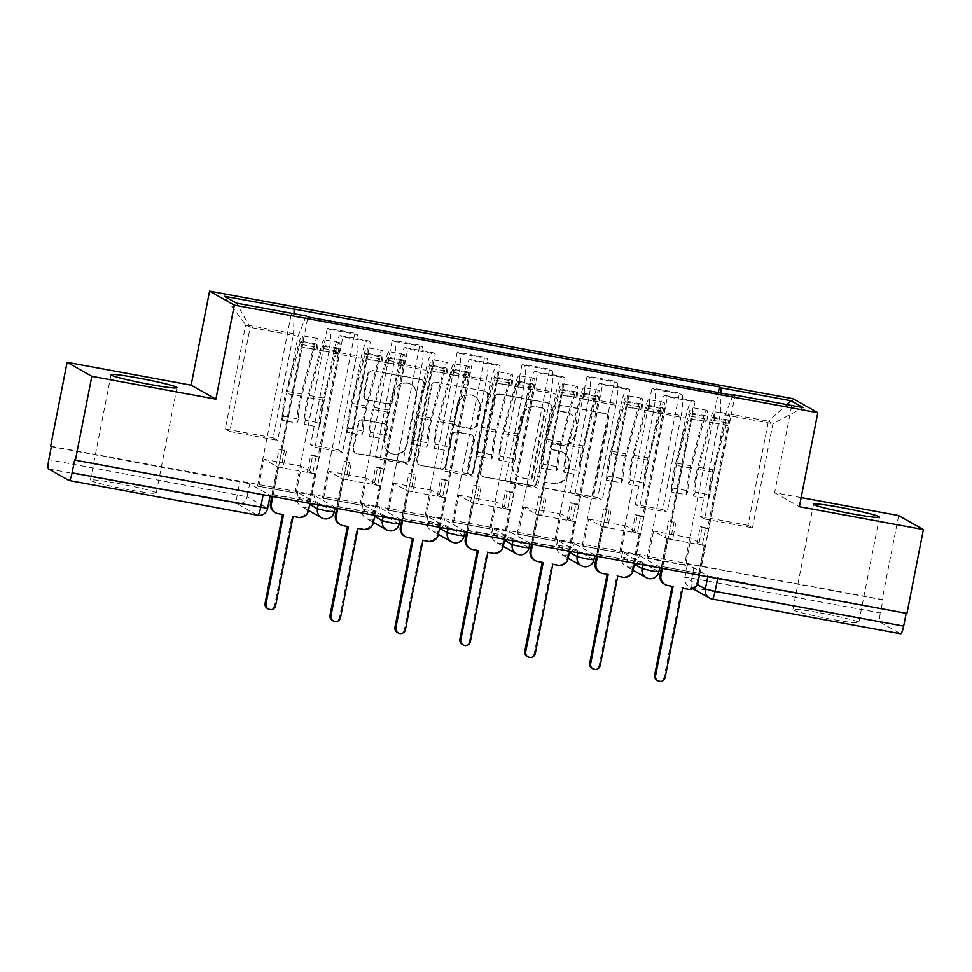 <?xml version="1.0" encoding="UTF-8"?>
<svg xmlns="http://www.w3.org/2000/svg" width="972" height="972" viewBox="0 0 972 972"><rect width="100%" height="100%" fill="white"/><g stroke="black" fill="none" stroke-linecap="round" stroke-linejoin="round"><path stroke-width="0.73" stroke-dasharray="4.86 3.65" d="M558.013 407.681A2.952 2.904 -60.5 0 1 561.439 405.312L604.851 413.319A4.228 4.143 -60.5 0 1 608.12 418.203L593.503 492.683A4.228 4.143 -60.5 0 1 588.607 496.072L545.207 488.066A2.952 2.904 -60.5 0 1 542.911 484.651A2.952 2.904 -60.5 0 1 546.337 482.282L551.962 483.315A13.523 13.268 -60.5 0 0 567.636 472.477L568.851 466.281A13.523 13.268 -60.5 0 0 558.378 450.619L552.752 449.586A2.952 2.904 -60.5 0 1 550.468 446.16A2.952 2.904 -60.5 0 1 553.894 443.791L559.508 444.836A13.523 13.268 -60.5 0 0 575.181 433.998L576.396 427.789A13.523 13.268 -60.5 0 0 565.923 412.14L560.309 411.107A2.952 2.904 -60.5 0 1 558.013 407.681M552.679 483.716A13.523 13.268 -60.5 0 0 568.353 472.89L569.568 466.682A13.523 13.268 -60.5 0 0 559.094 451.032L553.481 450A2.952 2.904 -60.5 0 1 551.185 446.573A2.952 2.904 -60.5 0 1 554.611 444.204L560.237 445.237A13.523 13.268 -60.5 0 0 575.898 434.411L577.125 428.202A13.523 13.268 -60.5 0 0 566.64 412.553L561.026 411.521A2.952 2.904 -60.5 0 1 558.742 408.094A2.952 2.904 -60.5 0 1 562.168 405.725L605.568 413.72A4.228 4.143 -60.5 0 1 608.837 418.616L594.232 493.096A4.228 4.143 -60.5 0 1 589.336 496.473L545.924 488.479A2.952 2.904 -60.5 0 1 543.64 485.052A2.952 2.904 -60.5 0 1 547.066 482.683L551.962 483.315M117.685 483.412A33.57 2.078 -168.9 0 1 156.261 493.059A33.57 2.078 -168.9 0 1 128.948 489.779A33.57 2.078 -168.9 0 1 90.372 480.132A33.57 2.078 -168.9 0 1 117.685 483.412M820.21 612.895A33.57 2.078 -168.9 0 1 858.786 622.542A33.57 2.078 -168.9 0 1 831.473 619.249A33.57 2.078 -168.9 0 1 792.897 609.614A33.57 2.078 -168.9 0 1 820.21 612.895M318.366 504.152L297.833 492.488L314.6 495.684L335.012 507.226L318.366 504.152L318.209 504.954M383.296 516.12L362.75 504.456L379.53 507.651L399.942 519.194L383.296 516.12L383.138 516.91M448.214 528.088L427.68 516.424L444.447 519.619L464.871 531.149L448.214 528.088L448.068 528.877M513.143 540.055L492.61 528.391L509.377 531.587L529.789 543.117L513.143 540.055L512.985 540.845M578.073 552.023L557.527 540.359L574.306 543.542L594.718 555.085L578.073 552.023L577.915 552.813M642.99 563.979L622.457 552.327L639.224 555.51L659.648 567.053L642.99 563.979L642.844 564.781M366.881 399.686A4.228 4.143 -60.5 0 1 363.613 394.79L367.708 373.892A4.228 4.143 -60.5 0 1 372.604 370.514L420.815 379.396A4.228 4.143 -60.5 0 1 424.084 384.28L409.467 458.772A4.228 4.143 -60.5 0 1 404.571 462.15L356.372 453.268A4.228 4.143 -60.5 0 1 353.091 448.371L358.048 423.136A4.228 4.143 -60.5 0 1 362.945 419.746L383.576 423.549A4.228 4.143 -60.5 0 1 386.844 428.445L384.39 440.96A11.3 11.093 -60.5 0 0 389.76 452.818A11.3 11.093 -60.5 0 0 406.247 444.994L415.87 395.956A11.3 11.093 -60.5 0 0 410.5 384.098A11.3 11.093 -60.5 0 0 394.012 391.923L392.409 400.1A4.228 4.143 -60.5 0 1 387.512 403.489L367.598 400.087A4.228 4.143 -60.5 0 1 364.33 395.203L368.424 374.305A4.228 4.143 -60.5 0 1 373.333 370.915L421.532 379.797A4.228 4.143 -60.5 0 1 424.8 384.693L410.196 459.173A4.228 4.143 -60.5 0 1 405.3 462.563L357.089 453.681A4.228 4.143 -60.5 0 1 353.82 448.785L358.765 423.549A4.228 4.143 -60.5 0 1 363.662 420.159L384.292 423.962A4.228 4.143 -60.5 0 1 387.573 428.846L385.119 441.373L384.39 440.96M50.653 446.209L882.199 599.469L882.916 599.882L880.353 612.943L691.821 578.194L684.823 577.356L697.325 584.476M801.159 497.615L774.635 492.719L793.079 398.714M898.65 515.585L882.199 599.469M494.76 397.305A4.228 4.143 -60.5 0 1 499.657 393.927L547.856 402.809A4.228 4.143 -60.5 0 1 551.136 407.705L536.52 482.185A4.228 4.143 -60.5 0 1 531.623 485.563L483.424 476.681A4.228 4.143 -60.5 0 1 480.144 471.797L494.76 397.305L495.477 397.718A4.228 4.143 -60.5 0 1 500.373 394.328L548.585 403.222A4.228 4.143 -60.5 0 1 551.853 408.106L537.237 482.586A4.228 4.143 -60.5 0 1 532.34 485.976L484.141 477.094A4.228 4.143 -60.5 0 1 480.861 472.198L495.477 397.718M484.335 391.096L436.124 382.215A4.228 4.143 -60.5 0 0 431.228 385.605L416.623 460.084A4.228 4.143 -60.5 0 0 419.892 464.981L440.523 468.783A4.228 4.143 -60.5 0 0 445.419 465.394L451.348 435.189A4.228 4.143 -60.5 0 1 456.245 431.799L469.926 434.326A4.228 4.143 -60.5 0 1 473.206 439.21L467.034 470.667A2.952 2.904 -60.5 0 0 468.443 473.765A2.952 2.904 -60.5 0 0 472.757 471.712L487.604 395.993A4.228 4.143 -60.5 0 0 484.335 391.096L436.124 382.215M74.674 459.792L263.205 494.541L270.095 495.258L249.67 483.716L247.107 496.789L48.807 459.683M882.916 599.882L694.385 565.133L687.508 564.416L707.92 575.946L707.762 576.748M880.146 622.189L691.614 587.44L712.026 598.983L900.558 633.732L880.146 622.189A8.614 1.567 100.4 0 1 880.353 612.943M906.171 613.308L906.937 613.453M681.141 415.579A19.805 3.609 -79.6 0 0 681.627 394.316L679.428 393.065L651.957 388.01L654.156 389.25A19.805 3.609 100.4 0 1 653.67 410.512L635.226 504.529L639.697 507.056L658.141 413.039A19.805 3.609 100.4 0 1 665.055 395.446A19.805 3.609 100.4 0 1 665.273 395.531L667.472 396.77L694.944 401.837L692.732 400.586A19.805 3.609 -79.6 0 0 692.526 400.513A19.805 3.609 -79.6 0 0 685.612 418.106L667.169 512.11L662.697 509.583L681.141 415.579L653.67 410.512M662.6 566.664L700.059 573.565L662.6 566.664L694.944 401.837M661.519 566.056L666.889 538.646L653.548 531.113L691.007 538.014L685.625 565.412L648.178 558.511L653.548 531.113M648.178 558.511L647.085 557.892L679.428 393.065M619.626 552.837L582.167 545.936L619.626 552.837L651.957 388.01M620.707 553.445L626.077 526.046L639.43 533.592L601.972 526.69L596.589 554.089L634.048 560.99L639.43 533.592M634.048 560.99L635.129 561.597L667.472 396.77M616.212 403.611A19.805 3.609 -79.6 0 0 616.698 382.348L614.498 381.097L587.039 376.043L589.239 377.282A19.805 3.609 100.4 0 1 588.753 398.556L570.309 492.561L574.78 495.088L593.224 401.084A19.805 3.609 100.4 0 1 600.125 383.478A19.805 3.609 100.4 0 1 600.344 383.563L602.543 384.803L630.014 389.869L627.815 388.63A19.805 3.609 -79.6 0 0 627.596 388.545A19.805 3.609 -79.6 0 0 620.695 406.138L602.251 500.143L597.768 497.615L616.212 403.611L588.753 398.556M635.129 561.597L597.671 554.696L630.014 389.869M597.671 554.696L596.589 554.089M583.249 546.543L588.619 519.145L601.972 526.69M582.167 545.936L614.498 381.097M554.696 540.869L517.238 533.968L554.696 540.869L587.039 376.043M555.777 541.477L561.16 514.079L574.501 521.624L537.042 514.723L531.672 542.121L569.13 549.022L574.501 521.624M569.13 549.022L570.212 549.63L602.543 384.803M551.294 391.643A19.805 3.609 -79.6 0 0 551.78 370.381L549.581 369.141L522.11 364.075L524.309 365.314A19.805 3.609 100.4 0 1 523.823 386.589L505.379 480.593L509.85 483.12L528.294 389.116A19.805 3.609 100.4 0 1 535.207 371.511A19.805 3.609 100.4 0 1 535.414 371.596L537.625 372.835L565.084 377.901L562.885 376.662A19.805 3.609 -79.6 0 0 562.667 376.577A19.805 3.609 -79.6 0 0 555.765 394.17L537.322 488.187L532.85 485.66L551.294 391.643L523.823 386.589M570.212 549.63L532.753 542.728L565.084 377.901M532.753 542.728L531.672 542.121M518.319 534.576L523.701 507.177L537.042 514.723M517.238 533.968L549.581 369.141M489.767 528.902L452.308 522L489.767 528.902L522.11 364.075M490.848 529.509L496.23 502.111L509.571 509.656L472.113 502.755L466.742 530.153L504.201 537.054L509.571 509.656M504.201 537.054L505.282 537.674L537.625 372.835M486.365 379.675A19.805 3.609 -79.6 0 0 486.851 358.413L484.651 357.174L457.18 352.107L459.379 353.346A19.805 3.609 100.4 0 1 458.893 374.621L440.45 468.626L444.933 471.153L463.377 377.148A19.805 3.609 100.4 0 1 470.278 359.555A19.805 3.609 100.4 0 1 470.497 359.628L472.696 360.879L500.167 365.934L497.968 364.694A19.805 3.609 -79.6 0 0 497.749 364.609A19.805 3.609 -79.6 0 0 490.836 382.203L472.392 476.219L467.921 473.692L486.365 379.675L458.893 374.621M505.282 537.674L467.824 530.761L500.167 365.934M467.824 530.761L466.742 530.153M453.402 522.608L458.772 495.21L472.113 502.755M452.308 522L484.651 357.174M424.849 516.934L387.391 510.033L424.849 516.934L457.18 352.107M425.93 517.554L431.301 490.143L444.654 497.688L407.195 490.787L401.813 518.185L439.271 525.087L444.654 497.688M439.271 525.087L440.352 525.706L472.696 360.879M421.447 367.72A19.805 3.609 -79.6 0 0 421.933 346.445L419.722 345.206L392.263 340.139L394.462 341.391A19.805 3.609 100.4 0 1 393.976 362.653L375.532 456.658L380.003 459.185L398.447 365.18A19.805 3.609 100.4 0 1 405.348 347.587A19.805 3.609 100.4 0 1 405.567 347.66L407.766 348.912L435.237 353.966L433.038 352.727A19.805 3.609 -79.6 0 0 432.819 352.642A19.805 3.609 -79.6 0 0 425.918 370.247L407.475 464.252L403.003 461.724L421.447 367.72L393.976 362.653M440.352 525.706L402.894 518.793L435.237 353.966M402.894 518.793L401.813 518.185M388.472 510.64L393.842 483.242L407.195 490.787M387.391 510.033L419.722 345.206M359.919 504.966L322.461 498.065L359.919 504.966L392.263 340.139M361.001 505.586L366.383 478.175L379.724 485.721L342.266 478.819L336.895 506.218L374.354 513.119L379.724 485.721M374.354 513.119L375.435 513.738L407.766 348.912M356.517 355.752A19.805 3.609 -79.6 0 0 357.003 334.477L354.804 333.238L327.333 328.172L329.532 329.423A19.805 3.609 100.4 0 1 329.046 350.685L310.603 444.69L315.074 447.217L333.518 353.213A19.805 3.609 100.4 0 1 340.431 335.619A19.805 3.609 100.4 0 1 340.637 335.692L342.849 336.944L370.308 341.998L368.109 340.759A19.805 3.609 -79.6 0 0 367.89 340.686A19.805 3.609 -79.6 0 0 360.989 358.279L342.545 452.284L338.074 449.757L356.517 355.752L329.046 350.685M375.435 513.738L337.977 506.837L370.308 341.998M337.977 506.837L336.895 506.218M323.542 498.672L328.925 471.274L342.266 478.819M322.461 498.065L354.804 333.238M294.99 492.998L257.544 486.097L294.99 492.998L327.333 328.172M296.071 493.618L301.454 466.22L314.794 473.753L277.348 466.852L271.966 494.25L309.424 501.163L314.794 473.753M309.424 501.163L310.505 501.771L342.849 336.944M338.074 449.757L310.603 444.69M403.003 461.724L375.532 456.658M467.921 473.692L440.45 468.626M532.85 485.66L505.379 480.593M597.768 497.615L570.309 492.561M662.697 509.583L635.226 504.529M315.074 447.217L342.545 452.284M380.003 459.185L407.475 464.252M444.933 471.153L472.392 476.219M509.85 483.12L537.322 488.187M574.78 495.088L602.251 500.143M639.697 507.056L667.169 512.11M704.627 519.024L752.486 527.845L748.015 525.317L768.451 421.192L720.58 412.371L700.156 516.484L704.627 519.024L725.051 414.898L772.922 423.719L768.451 421.192L786.822 404.583M748.015 525.317L700.156 516.484M752.486 527.845L772.922 423.719L803.188 407.596M774.635 492.719L799.373 506.704M273.144 437.789L225.285 428.968L245.709 324.842L250.181 327.37L298.052 336.19L277.615 440.316L273.144 437.789L293.58 333.663L245.709 324.842L224.216 296.278M225.285 428.968L229.757 431.495L250.181 327.37L236.33 303.13M229.757 431.495L277.615 440.316M733.022 395.312L725.051 414.898M720.58 412.371L721.03 393.101M647.085 557.892L684.543 564.805L718.332 392.603M684.543 564.805L685.625 565.412M698.977 572.958L704.348 545.559L691.007 538.014M700.059 573.565L734.954 395.665M310.505 501.771L273.047 494.87L307.954 316.969M257.544 486.097L292.438 308.209M704.348 545.559L666.889 538.646M298.052 336.19L306.253 316.009M273.047 494.87L271.966 494.25M258.625 486.717L263.995 459.306L277.348 466.852M294.03 313.762L293.58 333.663M51.37 446.622L249.67 483.716M906.22 613.053L707.92 575.946M588.619 519.145L626.077 526.046M523.701 507.177L561.16 514.079M458.772 495.21L496.23 502.111M393.842 483.242L431.301 490.143M328.925 471.274L366.383 478.175M263.995 459.306L301.454 466.22M542.23 407.778A2.952 2.904 -60.5 0 1 544.527 411.205L531.696 476.572A2.952 2.904 -60.5 0 1 528.27 478.941L522.341 477.86A13.523 13.268 -60.5 0 1 511.867 462.21L520.64 417.51A13.523 13.268 -60.5 0 1 536.301 406.685L542.947 408.179A2.952 2.904 -60.5 0 1 545.243 411.606L544.527 411.205M542.947 408.179L537.03 407.086A13.523 13.268 -60.5 0 0 521.357 417.924L512.584 462.611A13.523 13.268 -60.5 0 0 523.07 478.26L528.987 479.354A2.952 2.904 -60.5 0 0 532.413 476.985L545.243 411.606M485.052 391.509A4.228 4.143 -60.5 0 1 488.333 396.406L473.473 472.125A2.952 2.904 -60.5 0 1 469.16 474.166A2.952 2.904 -60.5 0 1 467.751 471.068L473.923 439.623A4.228 4.143 -60.5 0 0 470.655 434.727L456.962 432.212A4.228 4.143 -60.5 0 0 452.065 435.59L446.148 465.795A4.228 4.143 -60.5 0 1 441.239 469.184L420.621 465.381A4.228 4.143 -60.5 0 1 417.34 460.497L431.957 386.005A4.228 4.143 -60.5 0 1 436.853 382.628M457.496 403.842A11.3 11.093 -60.5 0 1 473.984 396.017A11.3 11.093 -60.5 0 1 479.354 407.875L475.964 425.141A4.228 4.143 -60.5 0 1 471.068 428.531L457.387 426.003A4.228 4.143 -60.5 0 1 454.106 421.119L457.496 403.842L458.213 404.255A11.3 11.093 -60.5 0 1 474.701 396.43A11.3 11.093 -60.5 0 1 480.071 408.276L479.354 407.875M458.213 404.255L454.823 421.52A4.228 4.143 -60.5 0 0 458.104 426.416L471.785 428.944A4.228 4.143 -60.5 0 0 476.681 425.554L480.071 408.276M385.119 441.373A11.3 11.093 -60.5 0 0 390.477 453.219A11.3 11.093 -60.5 0 0 406.964 445.395L416.587 396.357A11.3 11.093 -60.5 0 0 411.217 384.511A11.3 11.093 -60.5 0 0 394.729 392.336L393.125 400.513A4.228 4.143 -60.5 0 1 388.229 403.89L367.598 400.087M673.074 586.481L666.731 584.95A8.614 8.444 -60.5 0 1 664.155 584.014M661.397 568.195L667.169 538.731L672.588 539.727L665.37 537.71L668.675 520.846L675.892 522.863L672.588 539.727M667.169 538.731L665.37 537.71M698.807 544.563L704.214 545.559L696.997 543.542L698.807 544.563L702.112 527.699L707.519 528.695L727.785 425.408A5.164 0.948 -79.6 0 0 727.858 419.843A5.164 0.948 -79.6 0 0 726.436 422.771L713.302 472.161A20.23 3.694 -79.6 0 0 710.046 494.918L695.065 492.148A20.23 3.694 100.4 0 1 698.321 469.403L711.455 420.013A5.164 0.948 100.4 0 1 712.877 417.085A5.164 0.948 100.4 0 1 712.804 422.65L691.687 419.114L662.394 568.389M670.486 521.867L690.74 418.592A5.164 0.948 -79.6 0 0 690.813 413.015A5.164 0.948 -79.6 0 0 689.391 415.943L676.257 465.333A20.23 3.694 -79.6 0 0 673.001 488.09L671.579 492.051A25.831 4.714 100.4 0 1 675.734 463L688.869 413.61A10.765 1.968 100.4 0 1 691.833 407.511A10.765 1.968 100.4 0 1 691.687 419.114M673.001 488.09L687.994 490.848A20.23 3.694 100.4 0 1 691.25 468.091L704.384 418.701A5.164 0.948 100.4 0 1 705.793 415.773A5.164 0.948 100.4 0 1 705.733 421.35L690.74 418.592M687.994 490.848L686.56 494.809L671.579 492.051M686.56 494.809A25.831 4.714 100.4 0 1 690.715 465.758L703.85 416.381A10.765 1.968 100.4 0 1 706.814 410.281A10.765 1.968 100.4 0 1 706.668 421.872L713.74 423.185A10.765 1.968 100.4 0 0 713.885 411.581A10.765 1.968 100.4 0 0 710.933 417.681L697.799 467.07A25.831 4.714 100.4 0 0 693.644 496.109L695.065 492.148M704.214 545.559L697.106 581.815A8.614 8.444 -60.5 0 1 687.119 588.704L681.712 587.708L664.216 676.864A4.945 4.86 -60.5 0 1 656.999 680.303M710.046 494.918L708.624 498.879L693.644 496.109M708.624 498.879A25.831 4.714 100.4 0 1 712.78 469.828L725.914 420.439A10.765 1.968 100.4 0 1 728.866 414.339A10.765 1.968 100.4 0 1 728.721 425.943L699.439 575.217M696.997 543.542L700.314 526.678L705.721 527.675L702.416 544.539M705.721 527.675L707.519 528.695M700.314 526.678L702.112 527.699M668.675 520.846L675.892 522.863M674.094 521.843L670.777 538.707M727.785 425.408L712.804 422.65L728.721 425.943M682.648 588.242L681.712 587.708M608.156 574.513L601.802 572.982A8.614 8.444 -60.5 0 1 599.226 572.046M596.468 556.239L602.251 526.763L607.658 527.76L600.441 525.743L603.758 508.878L610.963 510.895L607.658 527.76M602.251 526.763L600.441 525.743M633.878 532.595L639.284 533.592L632.079 531.575L633.878 532.595L637.182 515.731L642.601 516.727L662.855 413.452A5.164 0.948 -79.6 0 0 662.928 407.875A5.164 0.948 -79.6 0 0 661.507 410.804L648.373 460.193A20.23 3.694 -79.6 0 0 645.116 482.95L630.135 480.18A20.23 3.694 100.4 0 1 633.392 457.435L646.526 408.046A5.164 0.948 100.4 0 1 647.947 405.117A5.164 0.948 100.4 0 1 647.874 410.682L626.758 407.147L597.476 556.421M605.556 509.899L625.822 406.624A5.164 0.948 -79.6 0 0 625.895 401.047A5.164 0.948 -79.6 0 0 624.474 403.975L611.339 453.365A20.23 3.694 -79.6 0 0 608.083 476.122L606.65 480.083A25.831 4.714 100.4 0 1 610.817 451.032L623.951 401.655A10.765 1.968 100.4 0 1 626.904 395.543A10.765 1.968 100.4 0 1 626.758 407.147M608.083 476.122L623.064 478.88A20.23 3.694 100.4 0 1 626.32 456.123L639.454 406.746A5.164 0.948 100.4 0 1 640.876 403.817A5.164 0.948 100.4 0 1 640.803 409.382L625.822 406.624M623.064 478.88L621.643 482.841L606.65 480.083M621.643 482.841A25.831 4.714 100.4 0 1 625.798 453.803L638.932 404.413A10.765 1.968 100.4 0 1 641.885 398.313A10.765 1.968 100.4 0 1 641.739 409.917L648.81 411.217A10.765 1.968 100.4 0 0 648.968 399.613A10.765 1.968 100.4 0 0 646.003 405.713L632.869 455.103A25.831 4.714 100.4 0 0 628.714 484.153L630.135 480.18M639.284 533.592L632.177 569.847A8.614 8.444 -60.5 0 1 622.202 576.736L616.783 575.74L599.299 664.909A4.945 4.86 -60.5 0 1 592.07 668.335M645.116 482.95L643.695 486.911L628.714 484.153M643.695 486.911A25.831 4.714 100.4 0 1 647.85 457.861L660.984 408.471A10.765 1.968 100.4 0 1 663.949 402.372A10.765 1.968 100.4 0 1 663.803 413.975L634.509 563.25M632.079 531.575L635.384 514.71L640.791 515.707L637.486 532.571M640.791 515.707L642.601 516.727M635.384 514.71L637.182 515.731M603.758 508.878L610.963 510.895M609.165 509.875L605.86 526.739M662.855 413.452L648.81 411.217L663.803 413.975M617.73 576.275L616.783 575.74M543.227 562.545L536.884 561.014A8.614 8.444 -60.5 0 1 534.296 560.079M531.538 544.271L537.322 514.796L542.728 515.792L535.523 513.775L538.828 496.911L546.045 498.928L542.728 515.792M537.322 514.796L535.523 513.775M568.948 520.628L574.367 521.624L567.15 519.607L568.948 520.628L572.265 503.763L577.672 504.76L597.938 401.485A5.164 0.948 -79.6 0 0 598.011 395.908A5.164 0.948 -79.6 0 0 596.589 398.836L583.455 448.226A20.23 3.694 -79.6 0 0 580.199 470.983L565.218 468.212A20.23 3.694 100.4 0 1 568.474 445.468L581.608 396.078A5.164 0.948 100.4 0 1 583.018 393.15A5.164 0.948 100.4 0 1 582.957 398.714L561.828 395.179L532.547 544.454M540.626 497.931L560.893 394.656A5.164 0.948 -79.6 0 0 560.966 389.079A5.164 0.948 -79.6 0 0 559.544 392.008L546.41 441.397A20.23 3.694 -79.6 0 0 543.154 464.154L541.732 468.115A25.831 4.714 100.4 0 1 545.887 439.065L559.022 389.687A10.765 1.968 100.4 0 1 561.974 383.588A10.765 1.968 100.4 0 1 561.828 395.179M543.154 464.154L558.135 466.912A20.23 3.694 100.4 0 1 561.391 444.155L574.525 394.778A5.164 0.948 100.4 0 1 575.946 391.85A5.164 0.948 100.4 0 1 575.874 397.414L560.893 394.656M558.135 466.912L556.713 470.873L541.732 468.115M556.713 470.873A25.831 4.714 100.4 0 1 560.868 441.835L574.002 392.445A10.765 1.968 100.4 0 1 576.967 386.346A10.765 1.968 100.4 0 1 576.821 397.949L583.893 399.249A10.765 1.968 100.4 0 0 584.038 387.646A10.765 1.968 100.4 0 0 581.074 393.745L567.94 443.135A25.831 4.714 100.4 0 0 563.784 472.185L565.218 468.212M574.367 521.624L567.247 557.879A8.614 8.444 -60.5 0 1 557.272 564.781L551.865 563.772L534.369 652.941A4.945 4.86 -60.5 0 1 527.152 656.367M580.199 470.983L578.765 474.944L563.784 472.185M578.765 474.944A25.831 4.714 100.4 0 1 582.921 445.893L596.055 396.515A10.765 1.968 100.4 0 1 599.019 390.404A10.765 1.968 100.4 0 1 598.874 402.007L569.592 551.282M567.15 519.607L570.455 502.743L575.874 503.739L572.557 520.603M575.874 503.739L577.672 504.76M570.455 502.743L572.265 503.763M538.828 496.911L546.045 498.928M544.235 497.907L540.93 514.771M597.938 401.485L583.893 399.249L598.874 402.007M552.801 564.307L551.865 563.772M478.309 550.577L471.955 549.046A8.614 8.444 -60.5 0 1 469.379 548.111M466.621 532.304L472.404 502.828L477.811 503.824L470.594 501.807L473.899 484.955L481.116 486.972L477.811 503.824M472.404 502.828L470.594 501.807M504.031 508.66L509.437 509.656L502.22 507.639L504.031 508.66L507.335 491.796L512.742 492.792L533.008 389.517A5.164 0.948 -79.6 0 0 533.081 383.94A5.164 0.948 -79.6 0 0 531.66 386.868L518.526 436.258A20.23 3.694 -79.6 0 0 515.269 459.015L500.288 456.257A20.23 3.694 100.4 0 1 503.545 433.5L516.679 384.11A5.164 0.948 100.4 0 1 518.1 381.182A5.164 0.948 100.4 0 1 518.027 386.759L496.911 383.223L467.617 532.486M475.709 485.964L495.975 382.689A5.164 0.948 -79.6 0 0 496.036 377.124A5.164 0.948 -79.6 0 0 494.614 380.052L481.48 429.43A20.23 3.694 -79.6 0 0 478.224 452.187L476.802 456.147A25.831 4.714 100.4 0 1 480.958 427.109L494.092 377.719A10.765 1.968 100.4 0 1 497.057 371.62A10.765 1.968 100.4 0 1 496.911 383.223M478.224 452.187L493.217 454.945A20.23 3.694 100.4 0 1 496.473 432.2L509.607 382.81A5.164 0.948 100.4 0 1 511.017 379.882A5.164 0.948 100.4 0 1 510.956 385.447L495.975 382.689M493.217 454.945L491.783 458.906L476.802 456.147M491.783 458.906A25.831 4.714 100.4 0 1 495.939 429.867L509.073 380.477A10.765 1.968 100.4 0 1 512.037 374.378A10.765 1.968 100.4 0 1 511.892 385.981L518.963 387.281A10.765 1.968 100.4 0 0 519.109 375.678A10.765 1.968 100.4 0 0 516.156 381.777L503.022 431.167A25.831 4.714 100.4 0 0 498.867 460.218L500.288 456.257M509.437 509.656L502.33 545.912A8.614 8.444 -60.5 0 1 492.342 552.813L486.936 551.817L469.44 640.973A4.945 4.86 -60.5 0 1 462.222 644.4M515.269 459.015L513.848 462.976L498.867 460.218M513.848 462.976A25.831 4.714 100.4 0 1 518.003 433.925L531.137 384.548A10.765 1.968 100.4 0 1 534.09 378.448A10.765 1.968 100.4 0 1 533.944 390.039L504.662 539.314M502.22 507.639L505.537 490.775L510.944 491.771L507.639 508.635M510.944 491.771L512.742 492.792M505.537 490.775L507.335 491.796M473.899 484.955L481.116 486.972M479.318 485.951L476.001 502.803M533.008 389.517L518.027 386.759L533.944 390.039M487.871 552.339L486.936 551.817M413.379 538.61L407.025 537.079A8.614 8.444 -60.5 0 1 404.449 536.143M401.691 520.336L407.475 490.86L412.881 491.856L405.664 489.852L408.981 472.987L416.186 475.004L412.881 491.856M407.475 490.86L405.664 489.852M439.101 496.692L444.508 497.688L437.303 495.671L439.101 496.692L442.406 479.828L447.825 480.824L468.091 377.549A5.164 0.948 -79.6 0 0 468.152 371.984A5.164 0.948 -79.6 0 0 466.73 374.913L453.596 424.29A20.23 3.694 -79.6 0 0 450.34 447.047L435.359 444.289A20.23 3.694 100.4 0 1 438.615 421.532L451.749 372.142A5.164 0.948 100.4 0 1 453.171 369.214A5.164 0.948 100.4 0 1 453.098 374.791L431.981 371.255L402.7 520.518M410.779 474.008L431.046 370.721A5.164 0.948 -79.6 0 0 431.118 365.156A5.164 0.948 -79.6 0 0 429.697 368.084L416.563 417.462A20.23 3.694 -79.6 0 0 413.307 440.219L411.885 444.18A25.831 4.714 100.4 0 1 416.04 415.141L429.174 365.751A10.765 1.968 100.4 0 1 432.127 359.652A10.765 1.968 100.4 0 1 431.981 371.255M413.307 440.219L428.288 442.977A20.23 3.694 100.4 0 1 431.544 420.232L444.678 370.842A5.164 0.948 100.4 0 1 446.099 367.914A5.164 0.948 100.4 0 1 446.027 373.479L431.046 370.721M428.288 442.977L426.866 446.95L411.885 444.18M426.866 446.95A25.831 4.714 100.4 0 1 431.021 417.899L444.155 368.51A10.765 1.968 100.4 0 1 447.108 362.41A10.765 1.968 100.4 0 1 446.962 374.013L454.046 375.313A10.765 1.968 100.4 0 0 454.191 363.71A10.765 1.968 100.4 0 0 451.227 369.822L438.093 419.199A25.831 4.714 100.4 0 0 433.937 448.25L435.359 444.289M444.508 497.688L437.4 533.944A8.614 8.444 -60.5 0 1 427.425 540.845L422.018 539.849L404.522 629.006A4.945 4.86 -60.5 0 1 397.293 632.432M450.34 447.047L448.918 451.008L433.937 448.25M448.918 451.008A25.831 4.714 100.4 0 1 453.074 421.97L466.208 372.58A10.765 1.968 100.4 0 1 469.172 366.48A10.765 1.968 100.4 0 1 469.026 378.084L439.733 527.346M437.303 495.671L440.608 478.807L446.014 479.816L442.71 496.668M446.014 479.816L447.825 480.824M440.608 478.807L442.406 479.828M408.981 472.987L416.186 475.004M414.388 473.984L411.083 490.848M468.091 377.549L453.098 374.791L469.026 378.084M422.954 540.371L422.018 539.849M348.45 526.642L342.108 525.123A8.614 8.444 -60.5 0 1 339.52 524.175M336.762 508.368L342.545 478.904L347.964 479.901L340.747 477.884L344.052 461.02L351.269 463.037L347.964 479.901M342.545 478.904L340.747 477.884M374.184 484.724L379.59 485.721L372.373 483.704L374.184 484.724L377.488 467.872L382.895 468.868L403.161 365.581A5.164 0.948 -79.6 0 0 403.234 360.017A5.164 0.948 -79.6 0 0 401.813 362.945L388.678 412.322A20.23 3.694 -79.6 0 0 385.422 435.079L370.441 432.321A20.23 3.694 100.4 0 1 373.698 409.564L386.832 360.175A5.164 0.948 100.4 0 1 388.253 357.246A5.164 0.948 100.4 0 1 388.18 362.823L367.052 359.288L337.77 508.55M345.862 462.04L366.116 358.753A5.164 0.948 -79.6 0 0 366.189 353.188A5.164 0.948 -79.6 0 0 364.767 356.117L351.633 405.506A20.23 3.694 -79.6 0 0 348.377 428.251L346.955 432.212A25.831 4.714 100.4 0 1 351.111 403.173L364.245 353.784A10.765 1.968 100.4 0 1 367.209 347.684A10.765 1.968 100.4 0 1 367.052 359.288M348.377 428.251L363.358 431.021A20.23 3.694 100.4 0 1 366.614 408.264L379.748 358.875A5.164 0.948 100.4 0 1 381.17 355.946A5.164 0.948 100.4 0 1 381.097 361.511L366.116 358.753M363.358 431.021L361.936 434.982L346.955 432.212M361.936 434.982A25.831 4.714 100.4 0 1 366.092 405.932L379.226 356.542A10.765 1.968 100.4 0 1 382.19 350.442A10.765 1.968 100.4 0 1 382.045 362.046L389.116 363.346A10.765 1.968 100.4 0 0 389.262 351.755A10.765 1.968 100.4 0 0 386.297 357.854L373.163 407.232A25.831 4.714 100.4 0 0 369.008 436.282L370.441 432.321M379.59 485.721L372.47 521.976A8.614 8.444 -60.5 0 1 362.495 528.877L357.089 527.881L339.593 617.038A4.945 4.86 -60.5 0 1 332.375 620.464M385.422 435.079L384.001 439.04L369.008 436.282M384.001 439.04A25.831 4.714 100.4 0 1 388.156 410.002L401.29 360.612A10.765 1.968 100.4 0 1 404.243 354.513A10.765 1.968 100.4 0 1 404.097 366.116L374.815 515.379M372.373 483.704L375.678 466.852L381.097 467.848L377.78 484.712M381.097 467.848L382.895 468.868M375.678 466.852L377.488 467.872M344.052 461.02L351.269 463.037M349.458 462.016L346.154 478.88M403.161 365.581L388.18 362.823L404.097 366.116M358.024 528.404L357.089 527.881M283.532 514.674L277.178 513.155A8.614 8.444 -60.5 0 1 274.602 512.22M271.844 496.4L277.627 466.937L283.034 467.933L275.817 465.916L279.122 449.052L286.339 451.069L283.034 467.933M277.627 466.937L275.817 465.916M309.254 472.757L314.661 473.765L307.444 471.748L309.254 472.757L312.559 455.904L317.966 456.901L338.232 353.614A5.164 0.948 -79.6 0 0 338.305 348.049A5.164 0.948 -79.6 0 0 336.883 350.977L323.749 400.367A20.23 3.694 -79.6 0 0 320.493 423.112L305.512 420.354A20.23 3.694 100.4 0 1 308.768 397.597L321.902 348.219A5.164 0.948 100.4 0 1 323.324 345.291A5.164 0.948 100.4 0 1 323.251 350.856L302.134 347.32L272.84 496.583M280.932 450.072L301.199 346.785A5.164 0.948 -79.6 0 0 301.259 341.221A5.164 0.948 -79.6 0 0 299.838 344.149L286.704 393.538A20.23 3.694 -79.6 0 0 283.46 416.283L282.026 420.256A25.831 4.714 100.4 0 1 286.181 391.206L299.315 341.816A10.765 1.968 100.4 0 1 302.28 335.717A10.765 1.968 100.4 0 1 302.134 347.32M283.46 416.283L298.44 419.053A20.23 3.694 100.4 0 1 301.697 396.297L314.831 346.907A5.164 0.948 100.4 0 1 316.252 343.979A5.164 0.948 100.4 0 1 316.179 349.555L301.199 346.785M298.44 419.053L297.007 423.014L282.026 420.256M297.007 423.014A25.831 4.714 100.4 0 1 301.162 393.964L314.296 344.574A10.765 1.968 100.4 0 1 317.261 338.475A10.765 1.968 100.4 0 1 317.115 350.078L324.186 351.39A10.765 1.968 100.4 0 0 324.332 339.787A10.765 1.968 100.4 0 0 321.38 345.886L308.245 395.276A25.831 4.714 100.4 0 0 304.09 424.314L305.512 420.354M314.661 473.765L307.553 510.008A8.614 8.444 -60.5 0 1 297.578 516.91L292.159 515.913L274.675 605.07A4.945 4.86 -60.5 0 1 267.446 608.496M320.493 423.112L319.071 427.073L304.09 424.314M319.071 427.073A25.831 4.714 100.4 0 1 323.226 398.034L336.361 348.644A10.765 1.968 100.4 0 1 339.313 342.545A10.765 1.968 100.4 0 1 339.167 354.148L309.886 503.411M307.444 471.748L310.761 454.884L316.167 455.88L312.863 472.744M316.167 455.88L317.966 456.901M310.761 454.884L312.559 455.904M279.122 449.052L286.339 451.069M284.541 450.048L281.224 466.912M338.232 353.614L323.251 350.856L339.167 354.148M293.094 516.448L292.159 515.913M562.168 405.725L561.439 405.312M547.066 482.683L546.337 482.282M554.611 444.204L553.894 443.791M334.234 511.977L313.689 500.325L296.922 497.129L309.691 504.407M335.012 507.226L334.101 511.855A8.614 8.444 -60.5 0 1 324.126 518.756M399.152 523.944L378.618 512.293L361.839 509.097L374.621 516.363M399.942 519.194L399.03 523.823A8.614 8.444 -60.5 0 1 389.055 530.724M464.081 535.912L443.536 524.248L426.769 521.065L439.538 528.331M464.871 531.149L463.96 535.791A8.614 8.444 -60.5 0 1 453.985 542.692M529.011 547.88L508.465 536.216L491.698 533.033L504.468 540.298M529.789 543.117L528.877 547.758A8.614 8.444 -60.5 0 1 518.902 554.66M593.928 559.848L573.395 548.184L556.616 544.988L569.398 552.266M594.718 555.085L593.807 559.726A8.614 8.444 -60.5 0 1 583.832 566.615M658.858 571.815L638.312 560.151L621.545 556.956L634.315 564.234M659.648 567.053L658.737 571.694A8.614 8.444 -60.5 0 1 648.749 578.583M270.095 495.258L267.531 508.32L247.107 496.789A8.614 8.444 119.5 0 1 237.132 503.678L257.544 515.221L69.012 480.472M48.6 468.929L237.132 503.678A8.614 1.567 100.4 0 1 237.35 494.432L239.914 481.371M687.508 564.416L684.944 577.477A8.614 8.444 -60.5 0 0 691.614 587.44A8.614 1.567 100.4 0 1 691.821 578.194L694.385 565.133M405.567 347.66L433.038 352.727M470.497 359.628L497.968 364.694M535.414 371.596L562.885 376.662M600.344 383.563L627.815 388.63M665.273 395.531L692.732 400.586M340.637 335.692L368.109 340.759M297.954 492.61L297.043 497.251A8.614 8.444 119.5 0 0 303.714 507.214A8.614 8.444 119.5 0 0 313.689 500.325L314.6 495.684M362.884 504.577L361.973 509.219A8.614 8.444 119.5 0 0 368.643 519.182A8.614 8.444 119.5 0 0 378.618 512.293L379.53 507.651M427.802 516.545L426.89 521.186A8.614 8.444 119.5 0 0 433.561 531.149A8.614 8.444 119.5 0 0 443.536 524.248L444.447 519.619M492.731 528.513L491.82 533.154A8.614 8.444 119.5 0 0 498.49 543.117A8.614 8.444 119.5 0 0 508.465 536.216L509.377 531.587M557.649 540.481L556.749 545.122A8.614 8.444 119.5 0 0 563.42 555.085A8.614 8.444 119.5 0 0 573.395 548.184L574.306 543.542M622.578 552.448L621.667 557.077A8.614 8.444 119.5 0 0 628.337 567.053A8.614 8.444 119.5 0 0 638.312 560.151L639.224 555.51M333.518 353.213L360.989 358.279M398.447 365.18L425.918 370.247M394.462 341.391L421.933 346.445M463.377 377.148L490.836 382.203M459.379 353.346L486.851 358.413M528.294 389.116L555.765 394.17M524.309 365.314L551.78 370.381M593.224 401.084L620.695 406.138M589.239 377.282L616.698 382.348M658.141 413.039L685.612 418.106M654.156 389.25L681.627 394.316M329.532 329.423L357.003 334.477M267.652 508.441L267.531 508.32A8.614 8.444 119.5 0 1 257.544 515.221M566.64 412.553L565.923 412.14M577.125 428.202L576.396 427.789M575.898 434.411L575.181 433.998M560.237 445.237L559.508 444.836M553.481 450L552.752 449.586M559.094 451.032L558.378 450.619M569.568 466.682L568.851 466.281M568.353 472.89L567.636 472.477M545.924 488.479L545.207 488.066M589.336 496.473L588.607 496.072M594.232 493.096L593.503 492.683M608.837 418.616L608.12 418.203M605.568 413.72L604.851 413.319M561.026 411.521L560.309 411.107M480.861 472.198L480.144 471.797M484.141 477.094L483.424 476.681M532.34 485.976L531.623 485.563M537.237 482.586L536.52 482.185M551.853 408.106L551.136 407.705M548.585 403.222L547.856 402.809M500.373 394.328L499.657 393.927M532.413 476.985L531.696 476.572M528.987 479.354L528.27 478.941M523.07 478.26L522.341 477.86M512.584 462.611L511.867 462.21M521.357 417.924L520.64 417.51M537.03 407.086L536.301 406.685M431.957 386.005L431.228 385.605M417.34 460.497L416.623 460.084M420.621 465.381L419.892 464.981M441.239 469.184L440.523 468.783M446.148 465.795L445.419 465.394M452.065 435.59L451.348 435.189M456.962 432.212L456.245 431.799M470.655 434.727L469.926 434.326M473.923 439.623L473.206 439.21M467.751 471.068L467.034 470.667M473.473 472.125L472.757 471.712M488.333 396.406L487.604 395.993M476.681 425.554L475.964 425.141M471.785 428.944L471.068 428.531M458.104 426.416L457.387 426.003M454.823 421.52L454.106 421.119M388.229 403.89L387.512 403.489M393.125 400.513L392.409 400.1M394.729 392.336L394.012 391.923M416.587 396.357L415.87 395.956M406.964 445.395L406.247 444.994M387.573 428.846L386.844 428.445M384.292 423.962L383.576 423.549M363.662 420.159L362.945 419.746M358.765 423.549L358.048 423.136M353.82 448.785L353.091 448.371M357.089 453.681L356.372 453.268M405.3 462.563L404.571 462.15M410.196 459.173L409.467 458.772M424.8 384.693L424.084 384.28M421.532 379.797L420.815 379.396M373.333 370.915L372.604 370.514M368.424 374.305L367.708 373.892M364.33 395.203L363.613 394.79M667.667 585.484L666.731 584.95M704.384 418.701L689.391 415.943M691.25 468.091L676.257 465.333M690.715 465.758L675.734 463M703.85 416.381L688.869 413.61M726.436 422.771L711.455 420.013M713.302 472.161L698.321 469.403M712.78 469.828L697.799 467.07M725.914 420.439L710.933 417.681M698.042 582.337L697.106 581.815M688.067 589.239L687.119 588.704M665.164 677.399L664.216 676.864M602.749 573.516L601.802 572.982M639.454 406.746L624.474 403.975M626.32 456.123L611.339 453.365M625.798 453.803L610.817 451.032M638.932 404.413L623.951 401.655M661.507 410.804L646.526 408.046M648.373 460.193L633.392 457.435M647.85 457.861L632.869 455.103M660.984 408.471L646.003 405.713M633.112 570.37L632.177 569.847M623.137 577.271L622.202 576.736M600.234 665.431L599.299 664.909M537.82 561.549L536.884 561.014M574.525 394.778L559.544 392.008M561.391 444.155L546.41 441.397M560.868 441.835L545.887 439.065M574.002 392.445L559.022 389.687M596.589 398.836L581.608 396.078M583.455 448.226L568.474 445.468M582.921 445.893L567.94 443.135M596.055 396.515L581.074 393.745M568.195 558.414L567.247 557.879M558.207 565.303L557.272 564.781M535.305 653.463L534.369 652.941M472.89 549.581L471.955 549.046M509.607 382.81L494.614 380.052M496.473 432.2L481.48 429.43M495.939 429.867L480.958 427.109M509.073 380.477L494.092 377.719M531.66 386.868L516.679 384.11M518.526 436.258L503.545 433.5M518.003 433.925L503.022 431.167M531.137 384.548L516.156 381.777M503.265 546.446L502.33 545.912M493.29 553.335L492.342 552.813M470.387 641.496L469.44 640.973M407.973 537.613L407.025 537.079M444.678 370.842L429.697 368.084M431.544 420.232L416.563 417.462M431.021 417.899L416.04 415.141M444.155 368.51L429.174 365.751M466.73 374.913L451.749 372.142M453.596 424.29L438.615 421.532M453.074 421.97L438.093 419.199M466.208 372.58L451.227 369.822M438.336 534.479L437.4 533.944M428.36 541.368L427.425 540.845M405.458 629.54L404.522 629.006M343.043 525.645L342.108 525.123M379.748 358.875L364.767 356.117M366.614 408.264L351.633 405.506M366.092 405.932L351.111 403.173M379.226 356.542L364.245 353.784M401.813 362.945L386.832 360.175M388.678 412.322L373.698 409.564M388.156 410.002L373.163 407.232M401.29 360.612L386.297 357.854M373.418 522.511L372.47 521.976M363.431 529.412L362.495 528.877M340.528 617.572L339.593 617.038M278.114 513.678L277.178 513.155M314.831 346.907L299.838 344.149M301.697 396.297L286.704 393.538M301.162 393.964L286.181 391.206M314.296 344.574L299.315 341.816M336.883 350.977L321.902 348.219M323.749 400.367L308.768 397.597M323.226 398.034L308.245 395.276M336.361 348.644L321.38 345.886M308.489 510.543L307.553 510.008M298.513 517.444L297.578 516.91M275.611 605.605L274.675 605.07M176.94 387.67L156.261 493.059M879.466 517.153L858.786 622.542M335.133 507.348L335 508.04M400.063 519.315L399.929 520.008M464.993 531.283L464.859 531.976M529.91 543.239L529.776 543.943M594.84 555.206L594.706 555.911M659.769 567.174L659.624 567.879M622.457 552.327L621.545 556.956A8.614 8.614 0 0 0 625.761 566.117L633.137 570.285M557.527 540.359L556.616 544.988A8.614 8.614 0 0 0 560.832 554.149L568.207 558.317M492.61 528.391L491.698 533.033A8.614 8.614 0 0 0 495.902 542.182L503.277 546.349M427.68 516.424L426.769 521.065A8.614 8.614 0 0 0 430.985 530.214L438.36 534.381M362.75 504.456L361.839 509.097A8.614 8.614 0 0 0 366.055 518.246L373.43 522.414M297.833 492.488L296.922 497.129A8.614 8.614 0 0 0 301.126 506.278L308.501 510.446M340.431 335.619L367.89 340.686M405.348 347.587L432.819 352.642M470.278 359.555L497.749 364.609M535.207 371.511L562.667 376.577M600.125 383.478L627.596 388.545M665.055 395.446L692.526 400.513M687.386 564.295L684.823 577.356A8.614 8.614 0 0 0 689.027 586.505L692.902 588.692M270.216 495.38L270.082 496.072M813.576 504.225L792.897 609.614M111.051 374.742L90.372 480.132M570.698 414.023L569.981 413.61M552.594 449.672L551.865 449.271M563.153 452.502L562.423 452.102M545.037 488.163L544.32 487.75M606.832 414.181L606.115 413.768M560.139 411.192L559.422 410.779M482.877 476.632L482.148 476.219M549.848 403.684L549.131 403.271M543.834 408.507L543.117 408.094M519.012 476.79L518.283 476.389M419.345 464.92L418.628 464.519M471.918 435.189L471.201 434.788M469.16 474.166L468.443 473.765M474.701 396.43L473.984 396.017M456.84 425.955L456.111 425.554M486.328 391.971L485.599 391.558M411.217 384.511L410.5 384.098M390.477 453.219L389.76 452.818M385.568 424.424L384.839 424.011M355.825 453.219L355.108 452.806M422.796 380.259L422.079 379.858M366.335 399.626L365.618 399.225M705.793 415.773L690.813 413.015M706.814 410.281L691.833 407.511M727.858 419.843L712.877 417.085M728.866 414.339L713.885 411.581M640.876 403.817L625.895 401.047M641.885 398.313L626.904 395.543M662.928 407.875L647.947 405.117M663.949 402.372L648.968 399.613M575.946 391.85L560.966 389.079M576.967 386.346L561.974 383.588M598.011 395.908L583.018 393.15M599.019 390.404L584.038 387.646M511.017 379.882L496.036 377.124M512.037 374.378L497.057 371.62M533.081 383.94L518.1 381.182M534.09 378.448L519.109 375.678M446.099 367.914L431.118 365.156M447.108 362.41L432.127 359.652M468.152 371.984L453.171 369.214M469.172 366.48L454.191 363.71M381.17 355.946L366.189 353.188M382.19 350.442L367.209 347.684M403.234 360.017L388.253 357.246M404.243 354.513L389.262 351.755M316.252 343.979L301.259 341.221M317.261 338.475L302.28 335.717M338.305 348.049L323.324 345.291M339.313 342.545L324.332 339.787"/><path stroke-width="1.46" d="M149.615 384.39A33.57 2.078 11.1 0 0 176.94 387.67A33.57 2.078 11.1 0 0 138.364 378.023A33.57 2.078 11.1 0 0 111.051 374.742A33.57 2.078 11.1 0 0 149.615 384.39M852.14 513.86A33.57 2.078 11.1 0 0 879.466 517.153A33.57 2.078 11.1 0 0 840.889 507.506A33.57 2.078 11.1 0 0 813.576 504.225A33.57 2.078 11.1 0 0 852.14 513.86M67.117 362.325L91.854 376.31L75.403 460.193L906.937 613.453L923.4 529.57L799.373 506.704L817.817 412.699L793.079 398.714L209.575 291.175L191.132 385.179L67.117 362.325L50.653 446.209L51.37 446.622L48.807 459.683A8.614 1.567 -79.6 0 0 48.6 468.929L69.012 480.472A8.614 1.567 -79.6 0 0 69.109 480.508A8.614 1.567 -79.6 0 0 72.11 472.854L267.652 508.441L270.082 496.072M923.4 529.57L898.65 515.585L801.159 497.615M91.854 376.31L215.881 399.164L234.325 305.159L817.817 412.699M75.403 460.193L74.674 459.792L72.11 472.854M906.171 613.308L903.656 626.114A8.614 1.567 100.4 0 1 900.655 633.768A8.614 1.567 100.4 0 1 900.558 633.732M721.03 393.101L721.139 387.864L791.062 400.743L803.188 407.596L733.265 394.717L733.022 395.312M721.139 387.864L719.45 386.905L224.216 296.278L236.33 303.13L306.253 316.009L307.954 316.969L734.954 395.665L733.265 394.717M209.575 291.175L234.325 305.159M191.132 385.179L215.881 399.164M718.332 392.603L719.45 386.905M294.139 309.157L294.03 313.762M791.062 400.743L786.822 404.583M662.394 568.389L660.996 575.509A8.614 8.444 119.5 0 0 667.667 585.484L673.074 586.481L655.59 675.637A4.945 4.86 119.5 0 0 657.935 680.825A4.945 4.86 119.5 0 0 665.164 677.399L682.648 588.242L688.067 589.239A8.614 8.444 119.5 0 0 698.042 582.337L699.439 575.217M657.935 680.825L656.999 680.303A4.945 4.86 -60.5 0 1 654.654 675.103L672.077 586.286M665.091 584.537L664.155 584.014A8.614 8.444 -60.5 0 1 660.061 574.987L661.397 568.195M597.476 556.421L596.079 563.553A8.614 8.444 119.5 0 0 602.749 573.516L608.156 574.513L590.66 663.669A4.945 4.86 119.5 0 0 593.017 668.858A4.945 4.86 119.5 0 0 600.234 665.431L617.73 576.275L623.137 577.271A8.614 8.444 119.5 0 0 633.112 570.37L634.509 563.25M593.017 668.858L592.07 668.335A4.945 4.86 -60.5 0 1 589.725 663.135L607.148 574.331M600.161 572.581L599.226 572.046A8.614 8.444 -60.5 0 1 595.131 563.019L596.468 556.239M532.547 544.454L531.149 551.586A8.614 8.444 119.5 0 0 537.82 561.549L543.227 562.545L525.731 651.702A4.945 4.86 119.5 0 0 528.088 656.89A4.945 4.86 119.5 0 0 535.305 653.463L552.801 564.307L558.207 565.303A8.614 8.444 119.5 0 0 568.195 558.414L569.592 551.282M528.088 656.89L527.152 656.367A4.945 4.86 -60.5 0 1 524.795 651.179L542.218 562.363M535.232 560.613L534.296 560.079A8.614 8.444 -60.5 0 1 530.214 551.051L531.538 544.271M467.617 532.486L466.22 539.618A8.614 8.444 119.5 0 0 472.89 549.581L478.309 550.577L460.813 639.734A4.945 4.86 119.5 0 0 463.158 644.934A4.945 4.86 119.5 0 0 470.387 641.496L487.871 552.339L493.29 553.335A8.614 8.444 119.5 0 0 503.265 546.446L504.662 539.314M463.158 644.934L462.222 644.4A4.945 4.86 -60.5 0 1 459.878 639.212L477.301 550.395M470.314 548.645L469.379 548.111A8.614 8.444 -60.5 0 1 465.284 539.083L466.621 532.304M402.7 520.518L401.302 527.65A8.614 8.444 119.5 0 0 407.973 537.613L413.379 538.61L395.883 627.766A4.945 4.86 119.5 0 0 398.241 632.966A4.945 4.86 119.5 0 0 405.458 629.54L422.954 540.371L428.36 541.368A8.614 8.444 119.5 0 0 438.336 534.479L439.733 527.346M398.241 632.966L397.293 632.432A4.945 4.86 -60.5 0 1 394.948 627.244L412.371 538.427M405.385 536.678L404.449 536.143A8.614 8.444 -60.5 0 1 400.355 527.116L401.691 520.336M337.77 508.55L336.373 515.682A8.614 8.444 119.5 0 0 343.043 525.645L348.45 526.642L330.966 615.811A4.945 4.86 119.5 0 0 333.311 620.999A4.945 4.86 119.5 0 0 340.528 617.572L358.024 528.404L363.431 529.412A8.614 8.444 119.5 0 0 373.418 522.511L374.815 515.379M333.311 620.999L332.375 620.464A4.945 4.86 -60.5 0 1 330.018 615.276L347.441 526.46M340.455 524.71L339.52 524.175A8.614 8.444 -60.5 0 1 335.437 515.148L336.762 508.368M272.84 496.583L271.443 503.715A8.614 8.444 119.5 0 0 278.114 513.678L283.532 514.674L266.036 603.843A4.945 4.86 119.5 0 0 268.381 609.031A4.945 4.86 119.5 0 0 275.611 605.605L293.094 516.448L298.513 517.444A8.614 8.444 119.5 0 0 308.489 510.543L309.886 503.411M268.381 609.031L267.446 608.496A4.945 4.86 -60.5 0 1 265.101 603.308L282.524 514.492M275.538 512.742L274.602 512.22A8.614 8.444 -60.5 0 1 270.508 503.192L271.844 496.4M309.691 504.407L317.455 508.793L327.224 511.138L334.234 511.977L335 508.04M374.621 516.363L382.385 520.761L392.153 523.106L399.152 523.944L399.929 520.008M439.538 528.331L447.314 532.729L457.071 535.074L464.081 535.912L464.859 531.976M504.468 540.298L512.232 544.685L522 547.042L529.011 547.88L529.776 543.943M569.398 552.266L577.161 556.652L586.93 559.009L593.928 559.848L594.706 555.911M634.315 564.234L642.091 568.62L651.848 570.965L658.858 571.815L659.624 567.879M697.325 584.476L705.356 589.02L715.125 591.365L903.656 626.114M707.762 576.748L705.356 589.02A8.614 8.444 -60.5 0 0 709.451 598.047A8.614 8.614 0 0 0 712.124 599.019A8.614 1.567 -79.6 0 0 715.125 591.365L717.64 578.571M318.209 504.954L317.455 508.793A8.614 8.444 119.5 0 0 324.126 518.756M383.138 516.91L382.385 520.761A8.614 8.444 119.5 0 0 389.055 530.724M448.068 528.877L447.314 532.729A8.614 8.444 119.5 0 0 453.985 542.692M512.985 540.845L512.232 544.685A8.614 8.444 119.5 0 0 518.902 554.66M577.915 552.813L577.161 556.652A8.614 8.444 119.5 0 0 583.832 566.615M642.844 564.781L642.091 568.62A8.614 8.444 119.5 0 0 648.749 578.583M263.157 494.797L260.642 507.603A8.614 1.567 -79.6 0 1 257.641 515.257A8.614 8.614 0 0 0 267.652 508.441M257.544 515.221A8.614 1.567 -79.6 0 0 257.641 515.257L69.109 480.508M692.902 588.692L709.451 598.047A8.614 8.444 -60.5 0 0 712.026 598.983A8.614 1.567 -79.6 0 0 712.124 599.019L900.655 633.768M660.996 575.509L660.061 574.987M655.59 675.637L654.654 675.103M596.079 563.553L595.131 563.019M590.66 663.669L589.725 663.135M531.149 551.586L530.214 551.051M525.731 651.702L524.795 651.179M466.22 539.618L465.284 539.083M460.813 639.734L459.878 639.212M401.302 527.65L400.355 527.116M395.883 627.766L394.948 627.244M336.373 515.682L335.437 515.148M330.966 615.811L330.018 615.276M271.443 503.715L270.508 503.192M266.036 603.843L265.101 603.308M633.137 570.285L646.173 577.647A8.614 8.614 0 0 0 658.858 571.815M568.207 558.317L581.244 565.68A8.614 8.614 0 0 0 593.928 559.848M503.277 546.349L516.326 553.712A8.614 8.614 0 0 0 529.011 547.88M438.36 534.381L451.397 541.756A8.614 8.614 0 0 0 464.081 535.912M373.43 522.414L386.467 529.789A8.614 8.614 0 0 0 399.152 523.944M308.501 510.446L321.55 517.821A8.614 8.614 0 0 0 334.234 511.977"/></g></svg>
